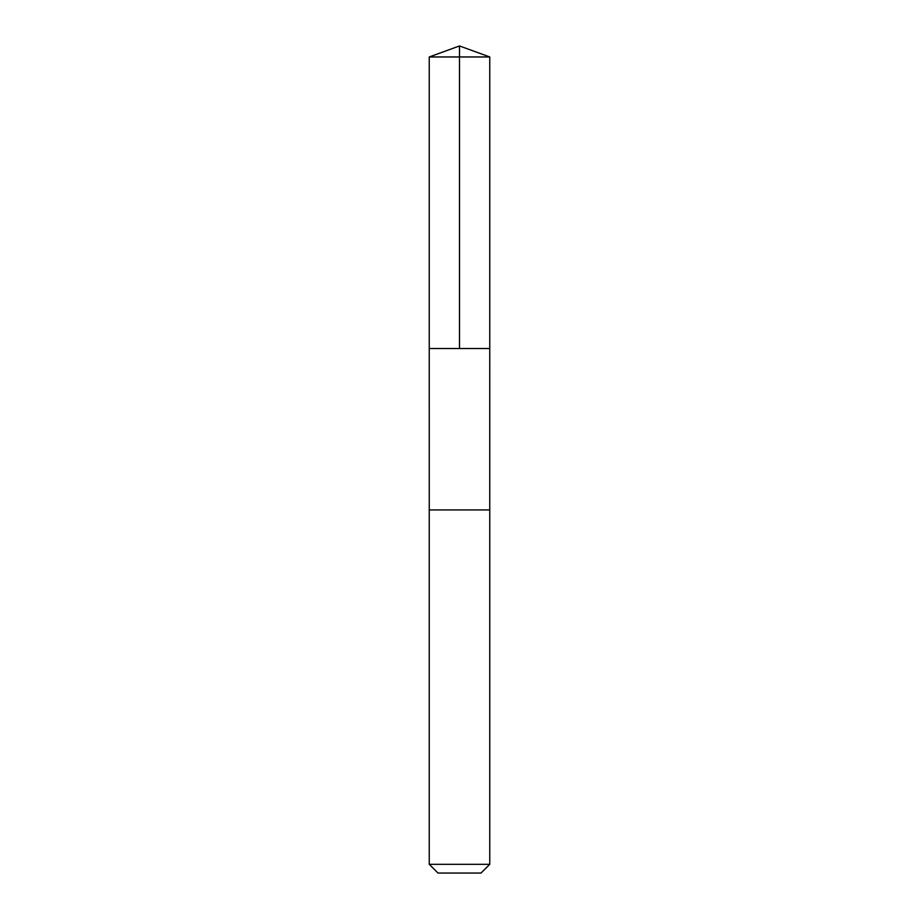 <?xml version="1.0" encoding="UTF-8"?>
<svg xmlns="http://www.w3.org/2000/svg" width="919" height="919" viewBox="0 0 919 919"><rect width="100%" height="100%" fill="white"/><g stroke="black" fill="none" stroke-linecap="round" stroke-linejoin="round"><path stroke-width="1.38" d="M429.242 348.542L489.758 348.542L489.758 56.967L429.242 56.967L429.242 348.542L489.758 348.542L489.747 509.93L429.253 509.93L429.242 348.542M482.751 509.93L429.242 509.93L429.242 864.319L489.758 864.319L489.758 509.93L482.751 509.93M489.758 864.319L481.028 873.05L437.972 873.05L429.242 864.319M429.242 56.967L459.5 45.95L459.5 348.542M459.5 45.95L489.758 56.967"/></g></svg>
